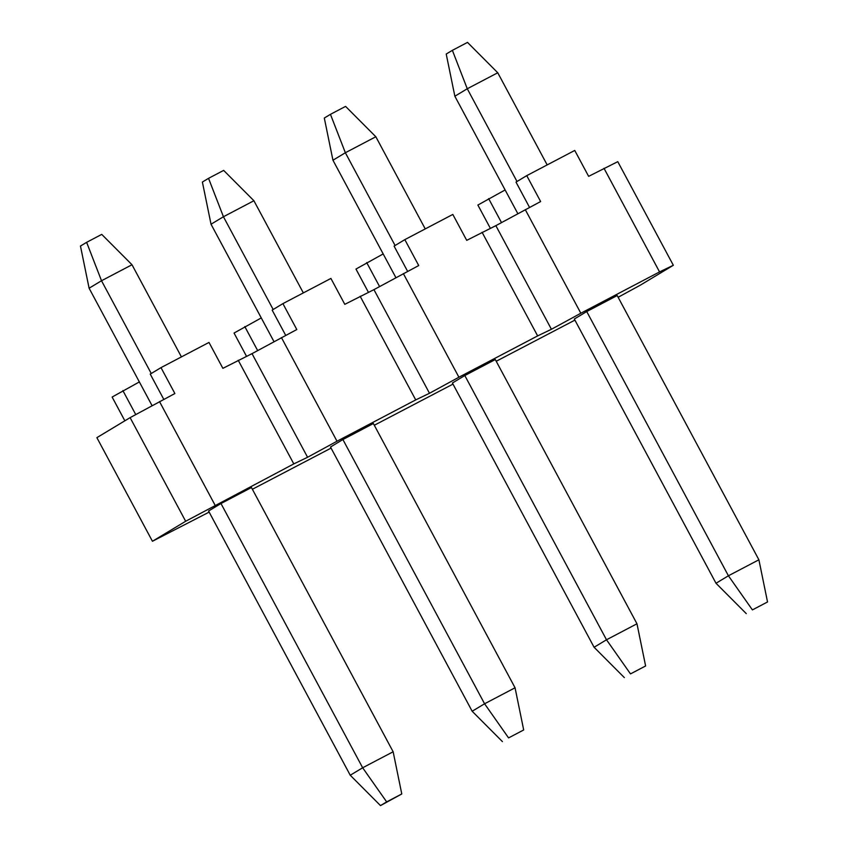 <?xml version="1.0" encoding="UTF-8"?>
<svg xmlns="http://www.w3.org/2000/svg" width="848" height="848" viewBox="0 0 848 848"><rect width="100%" height="100%" fill="white"/><g stroke="black" fill="none" stroke-linecap="round" stroke-linejoin="round"><path stroke-width="1.27" d="M547.172 164.915L497.755 72.758L467.269 88.754L517.004 181.504M454.857 96.227L446.218 54.039L452.376 50.339L467.269 88.754L454.857 96.227L517.831 213.664M586.731 311.545L574.319 319.018L715.998 583.254L728.411 575.781L586.731 311.545L617.206 295.549L758.896 559.786L728.411 575.781L752.409 609.903L767.535 601.963L752.409 609.903M497.755 72.758L467.502 42.4L452.376 50.339M758.896 559.786L767.535 601.963M746.261 613.613L715.998 583.254M496.218 361.269L574.912 320.109M525.272 209.604L580.838 313.23L551.423 329.278L495.857 225.653L540.632 201.548L526.746 175.642L574.743 150.446L588.639 176.352L617.779 161.661L673.333 265.276L659.553 271.911L603.999 168.286M580.838 313.23L659.553 271.911M526.746 175.642L515.997 182.108L529.534 207.368M673.333 265.276L640.113 285.288L618.139 297.266M505.111 189.941L477.88 205.057L490.345 228.303M501.497 222.579L488.628 198.591M425.251 228.918L375.834 136.751L345.359 152.746L395.083 245.496M332.946 160.219L324.307 118.042L330.455 114.332L345.359 152.746L332.946 160.219L395.91 277.667M464.81 375.537L452.397 383.01L594.088 647.257L606.5 639.784L464.81 375.537L495.296 359.541L636.975 623.778L606.5 639.784L630.499 673.895L645.614 665.966L630.499 673.895M375.834 136.751L345.581 106.392L330.455 114.332M636.975 623.778L645.614 665.966M624.34 677.605L594.088 647.257M374.297 425.261L452.991 384.112M403.362 273.607L458.916 377.222L429.501 393.271L373.936 289.645L418.721 265.541L404.825 239.634L452.821 214.438L466.718 240.344L495.857 225.653M458.916 377.222L537.643 335.903L482.077 232.278M404.825 239.634L394.076 246.111L407.623 271.371M551.423 329.278L537.643 335.903M383.19 253.934L355.959 269.06L368.424 292.306M379.575 286.571L366.707 262.583M303.33 292.91L253.912 200.743L223.437 216.749L273.173 309.499M211.025 224.222L202.386 182.034L208.544 178.334L223.437 216.749L211.025 224.222L273.999 341.659M342.899 439.54L330.487 447.013L472.166 711.249L484.579 703.776L342.899 439.54L373.374 423.534L515.054 687.781L484.579 703.776L508.577 737.898L523.693 729.958L508.577 737.898M253.912 200.743L223.66 170.395L208.544 178.334M515.054 687.781L523.693 729.958M502.419 741.608L472.166 711.249M252.386 489.264L331.07 448.104M281.441 337.599L337.006 441.225L307.58 457.273L252.026 353.648L296.8 329.533L282.903 303.626L330.911 278.441L344.797 304.337L373.936 289.645M337.006 441.225L415.721 399.906L360.156 296.281M282.903 303.626L272.155 310.103L285.702 335.363M429.501 393.271L415.721 399.906M261.269 317.926L234.048 333.052L246.503 356.298M257.654 350.574L244.796 326.575M208.566 511.005L350.245 775.242L362.658 767.769L220.978 503.532L208.566 511.005M89.104 288.214L80.465 246.037L86.623 242.327L101.516 280.741L89.104 288.214L152.078 405.651M181.419 356.902L132.002 264.746L101.516 280.741L151.251 373.491M393.143 751.773L401.782 793.961L380.498 805.6L386.656 801.89L362.658 767.769L393.143 751.773L251.453 487.536L220.978 503.532M132.002 264.746L101.739 234.387L86.623 242.327M386.656 801.89L401.782 793.961M380.498 805.6L350.245 775.242M130.104 417.64L96.873 437.653L152.439 541.268L185.67 521.266L130.104 417.64L174.879 393.536L160.993 367.629L208.99 342.433L222.876 368.339L252.026 353.648M152.439 541.268L209.149 512.107M307.58 457.273L293.8 463.898L238.235 360.273M185.67 521.266L293.8 463.898M215.085 505.217L159.519 401.592M160.993 367.629L150.244 374.106L163.781 399.355M139.358 381.929L112.127 397.044L124.857 420.799M135.744 414.566L122.875 390.578"/></g></svg>

